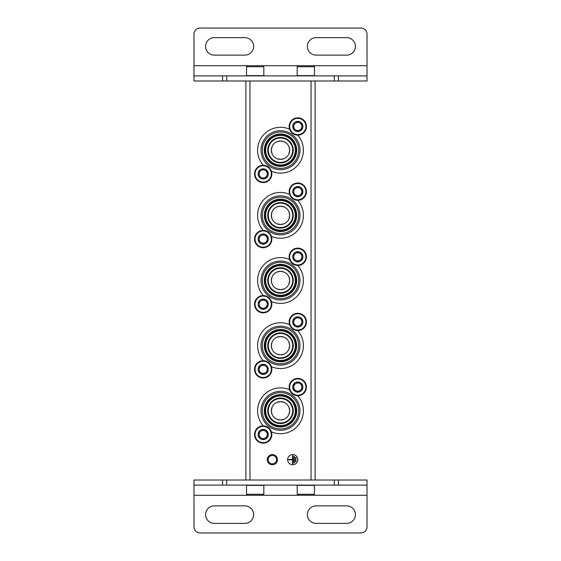 <?xml version="1.0" encoding="UTF-8"?>
<svg xmlns="http://www.w3.org/2000/svg" width="561" height="561" viewBox="0 0 561 561"><rect width="100%" height="100%" fill="white"/><g stroke="black" fill="none" stroke-linecap="round" stroke-linejoin="round"><path stroke-width="0.84" d="M276.966 272.05L280.5 271.342L284.027 272.043M288.95 276.966L289.658 280.276M289.658 280.486L288.957 284.02M284.034 288.95L280.5 289.658L276.98 288.957M276.966 337.196L280.5 336.488L284.027 337.196M288.95 342.119L289.658 345.422M289.658 345.639L288.957 349.166M284.034 354.103L280.5 354.811L276.98 354.11M276.966 402.342L280.5 401.634L284.027 402.342M288.95 407.265L289.658 410.575M289.658 410.785L288.957 414.32M284.034 419.249L280.5 419.958L276.98 419.256M272.05 414.327L271.342 410.848M271.342 410.806L272.043 407.279M272.05 349.18L271.342 345.702M271.342 345.66L272.043 342.133M272.05 284.034L271.342 280.556M271.342 280.507L272.043 276.98M284.034 223.804L280.5 224.512L276.98 223.811M272.05 218.881L271.342 215.403M271.342 215.361L272.043 211.834M276.966 206.904L280.5 206.189L284.027 206.897M284.034 158.658L280.5 159.366L276.98 158.665M272.05 153.735L271.342 150.257M271.342 150.215L272.043 146.687M276.966 141.751L280.5 141.042L284.027 141.751M288.95 146.673L289.658 149.983M289.658 150.194L288.957 153.721M288.95 211.82L289.658 215.129M289.658 215.34L288.957 218.874M245.893 80.98L245.893 480.02M315.107 80.98L315.107 480.02M297.807 459.655A5.091 5.091 0 0 0 290.17 455.252A5.091 5.091 0 0 0 290.17 464.066A5.091 5.091 0 0 0 297.807 459.655M277.45 459.655A5.091 5.091 0 0 1 269.813 464.066A5.091 5.091 0 0 1 269.813 455.252A5.091 5.091 0 0 1 277.45 459.655M280.5 336.488A9.158 9.158 0 0 1 288.431 350.232A9.158 9.158 0 0 1 272.569 350.232A9.158 9.158 0 0 1 280.5 336.488M280.5 271.342A9.158 9.158 0 0 1 288.431 285.079A9.158 9.158 0 0 1 272.569 285.079A9.158 9.158 0 0 1 280.5 271.342M280.5 206.189A9.158 9.158 0 0 1 288.431 219.933A9.158 9.158 0 0 1 272.569 219.933A9.158 9.158 0 0 1 280.5 206.189M280.5 141.042A9.158 9.158 0 0 1 288.431 154.787A9.158 9.158 0 0 1 272.569 154.787A9.158 9.158 0 0 1 280.5 141.042M280.5 401.634A9.158 9.158 0 0 1 288.431 415.378A9.158 9.158 0 0 1 272.569 415.378A9.158 9.158 0 0 1 280.5 401.634M276.566 459.655A4.208 4.208 0 0 1 270.255 463.302A4.208 4.208 0 0 1 270.255 456.016A4.208 4.208 0 0 1 276.566 459.655M295.97 457.418L295.563 457.418L295.563 461.899L295.97 461.899L295.97 457.418M294.343 456.402L293.936 456.402L293.936 462.916L294.343 462.916L294.343 456.402M288.642 459.452L288.642 459.859L292.512 459.859L292.512 463.73L292.919 463.73L292.919 455.588L292.512 455.588L292.512 459.452L288.642 459.452M280.5 398.583A12.216 12.216 0 0 1 291.082 416.907A12.216 12.216 0 0 1 269.918 416.907A12.216 12.216 0 0 1 280.5 398.583M263.249 425.862A22.903 22.903 0 0 1 289.581 389.769M297.751 395.729A22.903 22.903 0 0 1 271.419 431.823M280.5 391.319A19.474 19.474 0 0 1 297.365 420.533A19.474 19.474 0 0 1 263.635 420.533A19.474 19.474 0 0 1 280.5 391.319M280.5 392.609A18.19 18.19 0 0 1 296.25 419.887A18.19 18.19 0 0 1 264.75 419.887A18.19 18.19 0 0 1 280.5 392.609M280.5 394.614A16.185 16.185 0 0 1 294.518 418.892A16.185 16.185 0 0 1 266.482 418.892A16.185 16.185 0 0 1 280.5 394.614M280.5 395.428A15.371 15.371 0 0 1 293.81 418.485A15.371 15.371 0 0 1 267.19 418.485A15.371 15.371 0 0 1 280.5 395.428M280.5 395.975A14.824 14.824 0 0 1 293.34 418.211A14.824 14.824 0 0 1 267.66 418.211A14.824 14.824 0 0 1 280.5 395.975M280.5 398.037A12.763 12.763 0 0 1 291.552 417.181A12.763 12.763 0 0 1 269.448 417.181A12.763 12.763 0 0 1 280.5 398.037M280.5 333.43A12.216 12.216 0 0 1 291.082 351.754A12.216 12.216 0 0 1 269.918 351.754A12.216 12.216 0 0 1 280.5 333.43M263.249 360.716A22.903 22.903 0 0 1 289.581 324.623M297.751 330.583A22.903 22.903 0 0 1 271.419 366.677M280.5 326.172A19.474 19.474 0 0 1 297.365 355.386A19.474 19.474 0 0 1 263.635 355.386A19.474 19.474 0 0 1 280.5 326.172M280.5 327.463A18.19 18.19 0 0 1 296.25 354.741A18.19 18.19 0 0 1 264.75 354.741A18.19 18.19 0 0 1 280.5 327.463M280.5 329.461A16.185 16.185 0 0 1 294.518 353.739A16.185 16.185 0 0 1 266.482 353.739A16.185 16.185 0 0 1 280.5 329.461M280.5 330.275A15.371 15.371 0 0 1 293.81 353.332A15.371 15.371 0 0 1 267.19 353.332A15.371 15.371 0 0 1 280.5 330.275M280.5 330.822A14.824 14.824 0 0 1 293.34 353.058A14.824 14.824 0 0 1 267.66 353.058A14.824 14.824 0 0 1 280.5 330.822M280.5 332.89A12.763 12.763 0 0 1 291.552 352.028A12.763 12.763 0 0 1 269.448 352.028A12.763 12.763 0 0 1 280.5 332.89M280.5 268.284A12.216 12.216 0 0 1 291.082 286.608A12.216 12.216 0 0 1 269.918 286.608A12.216 12.216 0 0 1 280.5 268.284M263.249 295.563A22.903 22.903 0 0 1 289.581 259.477M297.751 265.437A22.903 22.903 0 0 1 271.419 301.523M280.5 261.026A19.474 19.474 0 0 1 297.365 290.24A19.474 19.474 0 0 1 263.635 290.24A19.474 19.474 0 0 1 280.5 261.026M280.5 262.31A18.19 18.19 0 0 1 296.25 289.595A18.19 18.19 0 0 1 264.75 289.595A18.19 18.19 0 0 1 280.5 262.31M280.5 264.315A16.185 16.185 0 0 1 294.518 288.592A16.185 16.185 0 0 1 266.482 288.592A16.185 16.185 0 0 1 280.5 264.315M280.5 265.129A15.371 15.371 0 0 1 293.81 288.186A15.371 15.371 0 0 1 267.19 288.186A15.371 15.371 0 0 1 280.5 265.129M280.5 265.676A14.824 14.824 0 0 1 293.34 287.912A14.824 14.824 0 0 1 267.66 287.912A14.824 14.824 0 0 1 280.5 265.676M280.5 267.737A12.763 12.763 0 0 1 291.552 286.881A12.763 12.763 0 0 1 269.448 286.881A12.763 12.763 0 0 1 280.5 267.737M280.5 203.138A12.216 12.216 0 0 1 291.082 221.462A12.216 12.216 0 0 1 269.918 221.462A12.216 12.216 0 0 1 280.5 203.138M263.249 230.417A22.903 22.903 0 0 1 289.581 194.323M297.751 200.284A22.903 22.903 0 0 1 271.419 236.377M280.5 195.873A19.474 19.474 0 0 1 297.365 225.087A19.474 19.474 0 0 1 263.635 225.087A19.474 19.474 0 0 1 280.5 195.873M280.5 197.163A18.19 18.19 0 0 1 296.25 224.449A18.19 18.19 0 0 1 264.75 224.449A18.19 18.19 0 0 1 280.5 197.163M280.5 199.169A16.185 16.185 0 0 1 294.518 223.446A16.185 16.185 0 0 1 266.482 223.446A16.185 16.185 0 0 1 280.5 199.169M280.5 199.982A15.371 15.371 0 0 1 293.81 223.04A15.371 15.371 0 0 1 267.19 223.04A15.371 15.371 0 0 1 280.5 199.982M280.5 200.529A14.824 14.824 0 0 1 293.34 222.766A14.824 14.824 0 0 1 267.66 222.766A14.824 14.824 0 0 1 280.5 200.529M280.5 202.591A12.763 12.763 0 0 1 291.552 221.735A12.763 12.763 0 0 1 269.448 221.735A12.763 12.763 0 0 1 280.5 202.591M280.5 137.985A12.216 12.216 0 0 1 291.082 156.309A12.216 12.216 0 0 1 269.918 156.309A12.216 12.216 0 0 1 280.5 137.985M263.249 165.271A22.903 22.903 0 0 1 289.581 129.177M297.751 135.138A22.903 22.903 0 0 1 271.419 171.231M280.5 130.727A19.474 19.474 0 0 1 297.365 159.941A19.474 19.474 0 0 1 263.635 159.941A19.474 19.474 0 0 1 280.5 130.727M280.5 132.017A18.19 18.19 0 0 1 296.25 159.296A18.19 18.19 0 0 1 264.75 159.296A18.19 18.19 0 0 1 280.5 132.017M280.5 134.016A16.185 16.185 0 0 1 294.518 158.293A16.185 16.185 0 0 1 266.482 158.293A16.185 16.185 0 0 1 280.5 134.016M280.5 134.829A15.371 15.371 0 0 1 293.81 157.886A15.371 15.371 0 0 1 267.19 157.886A15.371 15.371 0 0 1 280.5 134.829M280.5 135.376A14.824 14.824 0 0 1 293.34 157.613A14.824 14.824 0 0 1 267.66 157.613A14.824 14.824 0 0 1 280.5 135.376M280.5 137.445A12.763 12.763 0 0 1 291.552 156.582A12.763 12.763 0 0 1 269.448 156.582A12.763 12.763 0 0 1 280.5 137.445M263.193 429.424A5.091 5.091 0 0 1 267.604 437.061A5.091 5.091 0 0 1 258.789 437.061A5.091 5.091 0 0 1 263.193 429.424M263.193 429.81L259.126 432.166L259.126 436.865L263.193 439.214L267.267 436.865L267.267 432.166L263.193 429.81L259.126 432.166L259.126 436.865L263.193 439.214L267.267 436.865L267.267 434.516A4.074 4.074 0 0 1 261.16 438.043A4.074 4.074 0 0 1 261.16 430.988A4.074 4.074 0 0 1 265.234 430.988L263.193 429.81M263.193 425.862A8.653 8.653 0 0 1 270.69 438.842A8.653 8.653 0 0 1 255.704 438.842A8.653 8.653 0 0 1 263.193 425.862M265.234 430.988A4.074 4.074 0 0 1 267.267 434.516L267.267 432.166L265.234 430.988M263.193 364.278A5.091 5.091 0 0 1 267.604 371.908A5.091 5.091 0 0 1 258.789 371.908A5.091 5.091 0 0 1 263.193 364.278M263.193 364.664L259.126 367.013L259.126 371.719L263.193 374.068L267.267 371.719L267.267 367.013L263.193 364.664L259.126 367.013L259.126 371.719L263.193 374.068L267.267 371.719L267.267 369.369A4.074 4.074 0 0 1 261.16 372.89A4.074 4.074 0 0 1 261.16 365.842A4.074 4.074 0 0 1 265.234 365.842L263.193 364.664M263.193 360.716A8.653 8.653 0 0 1 270.69 373.696A8.653 8.653 0 0 1 255.704 373.696A8.653 8.653 0 0 1 263.193 360.716M265.234 365.842A4.074 4.074 0 0 1 267.267 369.369L267.267 367.013L265.234 365.842M263.193 299.125A5.091 5.091 0 0 1 267.604 306.762A5.091 5.091 0 0 1 258.789 306.762A5.091 5.091 0 0 1 263.193 299.125M263.193 299.518L259.126 301.867L259.126 306.565L263.193 308.922L267.267 306.565L267.267 301.867L263.193 299.518L259.126 301.867L259.126 306.565L263.193 308.922L267.267 306.565L267.267 304.216A4.074 4.074 0 0 1 261.16 307.744A4.074 4.074 0 0 1 261.16 300.689A4.074 4.074 0 0 1 265.234 300.689L263.193 299.518M263.193 295.563A8.653 8.653 0 0 1 270.69 308.543A8.653 8.653 0 0 1 255.704 308.543A8.653 8.653 0 0 1 263.193 295.563M265.234 300.689A4.074 4.074 0 0 1 267.267 304.216L267.267 301.867L265.234 300.689M263.193 233.979A5.091 5.091 0 0 1 267.604 241.616A5.091 5.091 0 0 1 258.789 241.616A5.091 5.091 0 0 1 263.193 233.979M263.193 234.365L259.126 236.721L259.126 241.419L263.193 243.769L267.267 241.419L267.267 236.721L263.193 234.365L259.126 236.721L259.126 241.419L263.193 243.769L267.267 241.419L267.267 239.07A4.074 4.074 0 0 1 261.16 242.597A4.074 4.074 0 0 1 261.16 235.543A4.074 4.074 0 0 1 265.234 235.543L263.193 234.365M263.193 230.417A8.653 8.653 0 0 1 270.69 243.397A8.653 8.653 0 0 1 255.704 243.397A8.653 8.653 0 0 1 263.193 230.417M265.234 235.543A4.074 4.074 0 0 1 267.267 239.07L267.267 236.721L265.234 235.543M263.193 168.833A5.091 5.091 0 0 1 267.604 176.47A5.091 5.091 0 0 1 258.789 176.47A5.091 5.091 0 0 1 263.193 168.833M263.193 169.219L259.126 171.568L259.126 176.273L263.193 178.622L267.267 176.273L267.267 171.568L263.193 169.219L259.126 171.568L259.126 176.273L263.193 178.622L267.267 176.273L267.267 173.924A4.074 4.074 0 0 1 261.16 177.444A4.074 4.074 0 0 1 261.16 170.397A4.074 4.074 0 0 1 265.234 170.397L263.193 169.219M263.193 165.271A8.653 8.653 0 0 1 270.69 178.251A8.653 8.653 0 0 1 255.704 178.251A8.653 8.653 0 0 1 263.193 165.271M265.234 170.397A4.074 4.074 0 0 1 267.267 173.924L267.267 171.568L265.234 170.397M297.807 381.992A5.091 5.091 0 0 1 302.211 389.622A5.091 5.091 0 0 1 293.396 389.622A5.091 5.091 0 0 1 297.807 381.992M297.807 382.378L293.733 384.727L293.733 389.432L297.807 391.781L301.874 389.432L301.874 384.727L297.807 382.378L293.733 384.727L293.733 389.432L297.807 391.781L301.874 389.432L301.874 387.076A4.074 4.074 0 0 1 295.766 390.603A4.074 4.074 0 0 1 295.766 383.556A4.074 4.074 0 0 1 299.84 383.556L297.807 382.378M297.807 378.43A8.653 8.653 0 0 1 305.296 391.403A8.653 8.653 0 0 1 290.31 391.403A8.653 8.653 0 0 1 297.807 378.43M299.84 383.556A4.074 4.074 0 0 1 301.874 387.076L301.874 384.727L299.84 383.556M297.807 316.839A5.091 5.091 0 0 1 302.211 324.475A5.091 5.091 0 0 1 293.396 324.475A5.091 5.091 0 0 1 297.807 316.839M297.807 317.231L293.733 319.581L293.733 324.279L297.807 326.635L301.874 324.279L301.874 319.581L297.807 317.231L293.733 319.581L293.733 324.279L297.807 326.635L301.874 324.279L301.874 321.93A4.074 4.074 0 0 1 295.766 325.457A4.074 4.074 0 0 1 295.766 318.403A4.074 4.074 0 0 1 299.84 318.403L297.807 317.231M297.807 313.276A8.653 8.653 0 0 1 305.296 326.257A8.653 8.653 0 0 1 290.31 326.257A8.653 8.653 0 0 1 297.807 313.276M299.84 318.403A4.074 4.074 0 0 1 301.874 321.93L301.874 319.581L299.84 318.403M297.807 251.693A5.091 5.091 0 0 1 302.211 259.329A5.091 5.091 0 0 1 293.396 259.329A5.091 5.091 0 0 1 297.807 251.693M297.807 252.078L293.733 254.435L293.733 259.133L297.807 261.482L301.874 259.133L301.874 254.435L297.807 252.078L293.733 254.435L293.733 259.133L297.807 261.482L301.874 259.133L301.874 256.784A4.074 4.074 0 0 1 295.766 260.311A4.074 4.074 0 0 1 295.766 253.256A4.074 4.074 0 0 1 299.84 253.256L297.807 252.078M297.807 248.13A8.653 8.653 0 0 1 305.296 261.11A8.653 8.653 0 0 1 290.31 261.11A8.653 8.653 0 0 1 297.807 248.13M299.84 253.256A4.074 4.074 0 0 1 301.874 256.784L301.874 254.435L299.84 253.256M297.807 186.547A5.091 5.091 0 0 1 302.211 194.176A5.091 5.091 0 0 1 293.396 194.176A5.091 5.091 0 0 1 297.807 186.547M297.807 186.932L293.733 189.281L293.733 193.987L297.807 196.336L301.874 193.987L301.874 189.281L297.807 186.932L293.733 189.281L293.733 193.987L297.807 196.336L301.874 193.987L301.874 191.631A4.074 4.074 0 0 1 295.766 195.158A4.074 4.074 0 0 1 295.766 188.11A4.074 4.074 0 0 1 299.84 188.11L297.807 186.932M297.807 182.984A8.653 8.653 0 0 1 305.296 195.957A8.653 8.653 0 0 1 290.31 195.957A8.653 8.653 0 0 1 297.807 182.984M299.84 188.11A4.074 4.074 0 0 1 301.874 191.631L301.874 189.281L299.84 188.11M297.807 121.393A5.091 5.091 0 0 1 302.211 129.03A5.091 5.091 0 0 1 293.396 129.03A5.091 5.091 0 0 1 297.807 121.393M297.807 121.786L293.733 124.135L293.733 128.834L297.807 131.19L301.874 128.834L301.874 124.135L297.807 121.786L293.733 124.135L293.733 128.834L297.807 131.19L301.874 128.834L301.874 126.484A4.074 4.074 0 0 1 295.766 130.012A4.074 4.074 0 0 1 295.766 122.957A4.074 4.074 0 0 1 299.84 122.957L297.807 121.786M297.807 117.831A8.653 8.653 0 0 1 305.296 130.811A8.653 8.653 0 0 1 290.31 130.811A8.653 8.653 0 0 1 297.807 117.831M299.84 122.957A4.074 4.074 0 0 1 301.874 126.484L301.874 124.135L299.84 122.957M367.027 495.286L367.027 526.842A6.108 6.108 0 0 1 360.919 532.95L200.081 532.95A6.108 6.108 0 0 1 193.973 526.842L193.973 495.286L367.027 495.286L367.027 480.02L193.973 480.02L193.973 495.286M193.973 485.104L367.027 485.104M316.131 523.378L346.663 523.378A8.752 8.752 0 0 0 355.422 514.626A8.752 8.752 0 0 0 346.663 505.875L316.131 505.875A8.752 8.752 0 0 0 307.372 514.626A8.752 8.752 0 0 0 316.131 523.378M214.337 523.378L244.869 523.378A8.752 8.752 0 0 0 253.628 514.626A8.752 8.752 0 0 0 244.869 505.875L214.337 505.875A8.752 8.752 0 0 0 205.578 514.626A8.752 8.752 0 0 0 214.337 523.378M193.973 65.714L193.973 34.158A6.108 6.108 0 0 1 200.081 28.05L360.919 28.05A6.108 6.108 0 0 1 367.027 34.158L367.027 65.714L193.973 65.714L193.973 80.98L367.027 80.98L367.027 65.714M367.027 75.896L193.973 75.896M244.869 37.622L214.337 37.622A8.752 8.752 0 0 0 205.578 46.374A8.752 8.752 0 0 0 214.337 55.125L244.869 55.125A8.752 8.752 0 0 0 253.628 46.374A8.752 8.752 0 0 0 244.869 37.622M346.663 37.622L316.131 37.622A8.752 8.752 0 0 0 307.372 46.374A8.752 8.752 0 0 0 316.131 55.125L346.663 55.125A8.752 8.752 0 0 0 355.422 46.374A8.752 8.752 0 0 0 346.663 37.622M305.829 494.269L314.483 494.269L314.483 485.363L297.176 485.363L297.176 494.269L305.829 494.269M255.171 494.269L263.824 494.269L263.824 485.363L246.517 485.363L246.517 494.269L255.171 494.269M314.483 66.731L297.176 66.731L297.176 75.637L314.483 75.637L314.483 66.731L313.466 65.714M263.824 66.731L246.517 66.731L246.517 75.637L263.824 75.637L263.824 66.731L262.807 65.714M311.039 80.98L311.039 480.02M249.961 80.98L249.961 480.02M263.193 426.374A8.142 8.142 0 0 1 270.248 438.59A8.142 8.142 0 0 1 256.146 438.59A8.142 8.142 0 0 1 263.193 426.374M263.193 361.221A8.142 8.142 0 0 1 270.248 373.437A8.142 8.142 0 0 1 256.146 373.437A8.142 8.142 0 0 1 263.193 361.221M263.193 296.075A8.142 8.142 0 0 1 270.248 308.291A8.142 8.142 0 0 1 256.146 308.291A8.142 8.142 0 0 1 263.193 296.075M263.193 230.929A8.142 8.142 0 0 1 270.248 243.144A8.142 8.142 0 0 1 256.146 243.144A8.142 8.142 0 0 1 263.193 230.929M263.193 165.776A8.142 8.142 0 0 1 270.248 177.991A8.142 8.142 0 0 1 256.146 177.991A8.142 8.142 0 0 1 263.193 165.776M297.807 378.934A8.142 8.142 0 0 1 304.854 391.15A8.142 8.142 0 0 1 290.752 391.15A8.142 8.142 0 0 1 297.807 378.934M297.807 313.788A8.142 8.142 0 0 1 304.854 326.004A8.142 8.142 0 0 1 290.752 326.004A8.142 8.142 0 0 1 297.807 313.788M297.807 248.635A8.142 8.142 0 0 1 304.854 260.851A8.142 8.142 0 0 1 290.752 260.851A8.142 8.142 0 0 1 297.807 248.635M297.807 183.489A8.142 8.142 0 0 1 304.854 195.705A8.142 8.142 0 0 1 290.752 195.705A8.142 8.142 0 0 1 297.807 183.489M297.807 118.343A8.142 8.142 0 0 1 304.854 130.559A8.142 8.142 0 0 1 290.752 130.559A8.142 8.142 0 0 1 297.807 118.343M338.444 485.104L338.444 480.02M334.279 485.104L334.279 480.02M226.721 485.104L226.721 480.02M222.556 485.104L222.556 480.02M222.556 75.896L222.556 80.98M226.721 75.896L226.721 80.98M334.279 75.896L334.279 80.98M338.444 75.896L338.444 80.98M313.466 495.286L314.483 494.269M298.193 495.286L297.176 494.269M262.807 495.286L263.824 494.269M247.534 495.286L246.517 494.269M298.193 65.714L297.176 66.731M247.534 65.714L246.517 66.731"/></g></svg>
